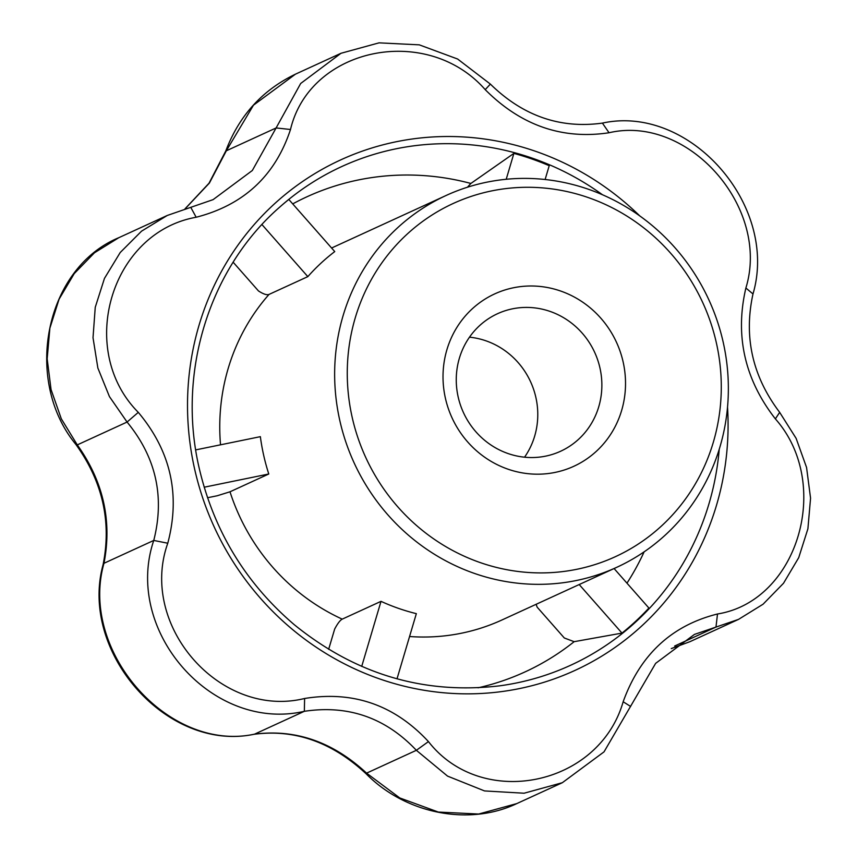 <?xml version="1.0" encoding="UTF-8"?>
<svg xmlns="http://www.w3.org/2000/svg" width="857" height="857" viewBox="0 0 857 857"><rect width="100%" height="100%" fill="white"/><g stroke="black" fill="none" stroke-linecap="round" stroke-linejoin="round"><path stroke-width="1.29" d="M352.184 417.348A194.335 185.444 -114.6 0 1 588.405 197.624A194.335 185.444 -114.6 0 1 662.247 525.287A194.335 185.444 -114.6 0 1 352.184 417.348M445.415 398.269A94.838 90.488 -114.6 0 1 560.692 291.048A94.838 90.488 -114.6 0 1 596.729 450.943A94.838 90.488 -114.6 0 1 445.415 398.269M339.822 420.583A204.555 195.203 -114.6 0 1 446.197 195.439A204.555 195.203 -114.6 0 1 708.921 299.961A204.555 195.203 -114.6 0 1 616.804 567.291A204.555 195.203 -114.6 0 1 339.822 420.583M469.486 337.176A75.652 72.192 -114.6 0 1 530.59 381.783A75.652 72.192 -114.6 0 1 524.548 457.188M458.174 396.984A75.652 72.192 -114.6 0 1 497.521 313.716A75.652 72.192 -114.6 0 1 594.683 352.377A75.652 72.192 -114.6 0 1 560.617 451.243A75.652 72.192 -114.6 0 1 458.174 396.984M195.717 449.893L260.357 436.663A204.555 195.203 65.4 0 0 263.72 455.506A204.555 195.203 65.4 0 0 268.777 473.996L229.997 491.789L217.207 495.764L207.533 497.746M397.016 678.819L416.341 613.655A204.555 195.203 -114.6 0 1 381.011 601.346L342.232 619.14A204.555 195.203 -114.6 0 1 229.997 491.789M261.942 224.555L307.834 276.629A204.555 195.203 -114.6 0 1 334.744 251.583L288.809 199.456A274.101 261.556 -114.6 0 0 279.596 207.212M307.834 276.629L269.044 294.412C266.923 295.29 263.399 294.133 258.471 290.941L233.158 262.221M545.116 179.509L549.219 165.701A274.101 261.556 65.4 0 0 513.889 153.392L470.879 183.452L467.451 187.222M536.128 604.292L537.146 607.142L564.324 637.994L574.147 641.679L621.989 633.098A274.101 261.556 65.4 0 0 648.91 608.052L614.073 568.534M328.649 649.327L334.669 629.049C337.615 623.5 340.133 620.2 342.232 619.14M290.502 129.493C275.236 175.706 243.795 204.962 196.167 217.25C110.896 232.386 76.08 349.656 138.288 412.356C170.779 451.114 180.602 494.735 167.779 543.22C138.298 625.824 220.538 719.173 304.61 698.487C353.245 690.624 394.52 705 428.446 741.594C481.859 810.154 598.904 786.223 623.157 701.754C640.168 654.727 671.62 625.471 717.502 613.987C797.996 601.046 832.811 483.777 775.371 418.88C744.637 379.319 734.803 335.698 745.879 288.016C770.582 207.608 688.353 114.26 609.048 132.749C562.171 139.809 520.895 125.433 485.212 89.642C427.032 23.278 309.988 47.199 290.502 129.493L276.115 127.95L300.689 83.472L340.99 53.284L379.03 42.85L419.277 44.843L457.627 59.026L490.375 84.104C522.877 115.92 560.221 128.914 602.407 123.108C689.628 103.986 779.024 205.401 752.992 293.962C743.576 336.962 752.467 376.427 779.666 412.356L796.121 438.356L806.566 467.472L810.561 498.174L807.905 528.79L798.713 557.671L783.512 583.263L763.073 604.206L738.498 619.397L694.449 634.405L655.637 663.361L604.024 751.868L562.331 782.709L516.782 803.598C468.565 826.566 405.168 813.454 366.207 773.871A19.175 0.878 -45.4 0 1 366.582 773.143L399.78 797.953L438.356 812.061L478.667 814.032L516.835 803.577M184.951 208.894L209.022 183.216L225.82 150.886A19.175 1.221 20 0 1 226.334 150.789L209.397 183.055L185.08 208.862M225.82 150.886C239.135 115.674 262.338 90.103 295.429 74.184L253.479 105.175L226.334 150.789L276.115 127.95L252.333 170.489L213.093 199.638L190.768 207.34L196.167 217.25M366.207 773.871C332.077 742.076 294.647 728.889 253.908 734.31C167.126 752.425 78.962 652.263 103.086 564.667C111.667 521.634 102.583 481.548 75.855 444.408A19.175 4.285 -37.3 0 0 77.291 444.89C103.322 481.43 112.213 520.885 103.976 563.285C78.94 651.159 168.679 752.832 254.561 734.149C295.622 728.911 332.966 741.916 366.582 773.143L416.363 750.303C385.564 717.716 348.221 704.711 304.342 711.31C212.472 732.542 123.065 631.148 153.757 540.446C164.876 496.674 155.985 457.21 127.072 422.051L109.45 396.609L97.859 368.017L93.017 337.722L95.245 307.309L104.458 278.396L120.216 252.515L141.544 231.165L167.254 215.471L190.768 207.34M75.855 444.408C22.871 380.037 45.035 268.198 118.802 237.7L94.474 252.783L74.238 273.597L59.079 299.179L49.877 328.167L47.178 358.826L51.056 389.581L61.318 418.837L77.291 444.89L127.072 422.051L138.288 412.356M103.086 564.667A19.175 6.438 12.8 0 1 103.976 563.285L153.757 540.446L167.779 543.22M253.908 734.31A19.175 8.227 -99.2 0 0 254.561 734.149L304.342 711.31L304.61 698.487M671.32 648.556L690.067 641.625L671.277 648.588M630.634 706.457L623.157 701.754M428.446 741.594L416.363 750.303L447.547 776.11L484.526 790.925L524.098 793.218L562.331 782.709M674.652 646.028L715.981 627.067L717.502 613.987M779.666 412.356L775.371 418.88M752.992 293.962L745.879 288.016M602.407 123.108L609.048 132.749M490.375 84.104L485.212 89.642M506.208 179.284L513.889 153.392M204.17 487.215L268.777 473.996M381.011 601.346L361.718 666.403M621.989 633.098L579.193 584.538M616.804 567.291L501.913 619.997A204.555 195.203 -114.6 0 1 409.56 636.515M220.528 444.815A204.555 195.203 -114.6 0 1 269.044 294.412M292.719 203.902A261.396 249.43 -114.6 0 1 470.879 183.452M644.121 551.854A261.396 249.43 -114.6 0 1 626.97 583.167M574.147 641.679A261.396 249.43 -114.6 0 1 478.077 687.807M727.529 407.139A280.86 268.016 -114.6 0 1 497.435 692.113A280.86 268.016 -114.6 0 1 194.625 469.036A280.86 268.016 -114.6 0 1 320.936 170.018A280.86 268.016 -114.6 0 1 639.815 215.953M719.237 449.261A274.358 261.803 -114.6 0 1 499.642 685.836C424.086 694.706 355.687 674.384 294.454 624.849C245.755 583.306 214.014 531.158 199.252 468.393C176.788 372.849 209.022 268.584 279.928 206.923A274.358 261.803 -114.6 0 1 602.482 194.764M331.595 248.016L446.197 195.439M295.429 74.184L340.99 53.284M738.498 619.397L690.067 641.625M167.254 215.471L118.802 237.7"/></g></svg>
